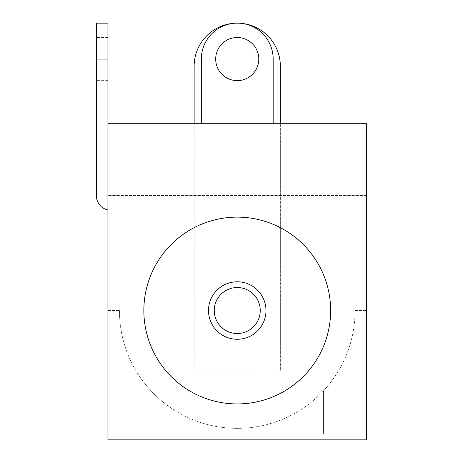 <?xml version="1.0" encoding="UTF-8"?>
<svg xmlns="http://www.w3.org/2000/svg" width="463" height="463" viewBox="0 0 463 463"><rect width="100%" height="100%" fill="white"/><g stroke="black" fill="none" stroke-linecap="round" stroke-linejoin="round"><path stroke-width="0.35" stroke-dasharray="2.31 1.74" d="M208.512 310.528A28.741 28.741 0 0 0 237.247 339.269A28.741 28.741 0 0 0 265.988 310.528A28.741 28.741 0 0 0 237.247 281.793A28.741 28.741 0 0 0 208.512 310.528M330.646 310.528A93.399 93.399 0 0 0 237.247 217.13A93.399 93.399 0 0 0 143.848 310.528A93.399 93.399 0 0 0 237.247 403.927A93.399 93.399 0 0 0 330.646 310.528M215.694 59.073A21.553 21.553 0 0 1 237.247 37.52A21.553 21.553 0 0 1 258.8 59.073A21.553 21.553 0 0 0 237.247 37.52A21.553 21.553 0 0 0 215.694 59.073A21.553 21.553 0 0 0 237.247 80.626A21.553 21.553 0 0 0 258.8 59.073A21.553 21.553 0 0 0 237.247 37.52A21.553 21.553 0 0 0 215.694 59.073A21.553 21.553 0 0 0 237.247 80.626A21.553 21.553 0 0 0 258.8 59.073A21.553 21.553 0 0 1 237.247 80.626A21.553 21.553 0 0 1 215.694 59.073M96.431 23.15L96.431 195.866A14.37 14.37 0 0 0 107.925 209.947L107.925 123.731L107.925 209.947M96.431 59.073L107.925 59.073L107.925 37.52L107.925 80.626L107.925 23.15M366.569 195.577L107.925 195.577L366.569 195.577L366.569 123.731L280.352 123.731L280.352 370.88L280.352 357.083L194.142 357.083L194.142 370.88L194.142 123.731L107.925 123.731L107.925 439.85L366.569 439.85L107.925 439.85L366.569 439.85L366.569 195.577M194.142 123.731L194.142 66.255A43.105 43.105 0 0 1 237.247 23.15A43.105 43.105 0 0 1 280.352 66.255L280.352 123.731L194.142 123.731L194.142 357.083M201.324 123.731L273.17 123.731L201.324 123.731L201.324 59.073A35.923 35.923 0 0 1 237.247 23.15A35.923 35.923 0 0 1 273.17 59.073L273.17 123.731M107.925 390.998L107.925 439.85L107.925 390.998L151.036 390.998L107.925 390.998M366.569 390.998L366.569 439.85L366.569 390.998L323.463 390.998L323.463 434.103L151.036 434.103L323.463 434.103L323.463 390.998L366.569 390.998M107.925 310.528L119.419 310.528L107.925 310.528M119.419 310.528A117.828 117.828 0 0 0 237.247 428.356A117.828 117.828 0 0 0 355.075 310.528A117.828 117.828 0 0 1 237.247 428.356A117.828 117.828 0 0 1 119.419 310.528M355.075 310.528L366.569 310.528L355.075 310.528M151.036 390.998L151.036 434.103L151.036 390.998M107.925 59.073L107.925 123.731M280.352 123.731L280.352 357.083M280.352 370.88L194.142 370.88M107.925 37.52L96.431 37.52M107.925 80.626L96.431 80.626"/><path stroke-width="0.69" d="M265.988 310.528A28.741 28.741 0 0 1 237.247 339.269A28.741 28.741 0 0 1 208.512 310.528A28.741 28.741 0 0 1 237.247 281.793A28.741 28.741 0 0 1 265.988 310.528M330.646 310.528A93.399 93.399 0 0 0 237.247 217.13A93.399 93.399 0 0 0 143.848 310.528A93.399 93.399 0 0 0 237.247 403.927A93.399 93.399 0 0 0 330.646 310.528M214.259 310.528A22.988 22.988 0 0 0 237.247 333.522A22.988 22.988 0 0 0 260.241 310.528A22.988 22.988 0 0 0 237.247 287.54A22.988 22.988 0 0 0 214.259 310.528M258.8 59.073A21.553 21.553 0 0 0 237.247 37.52A21.553 21.553 0 0 0 215.694 59.073A21.553 21.553 0 0 0 237.247 80.626A21.553 21.553 0 0 0 258.8 59.073M107.925 59.073L96.431 59.073L96.431 23.15L107.925 23.15L107.925 439.85L366.569 439.85L366.569 123.731L107.925 123.731M96.431 59.073L96.431 195.866A14.37 14.37 0 0 0 107.925 209.947M273.17 123.731L273.17 59.073A35.923 35.923 0 0 0 237.247 23.15A35.923 35.923 0 0 0 201.324 59.073L201.324 123.731M237.212 23.15A43.105 43.105 0 0 0 194.142 66.255L194.142 123.731M280.352 123.731L280.352 66.255A43.105 43.105 0 0 0 237.282 23.15"/></g></svg>
